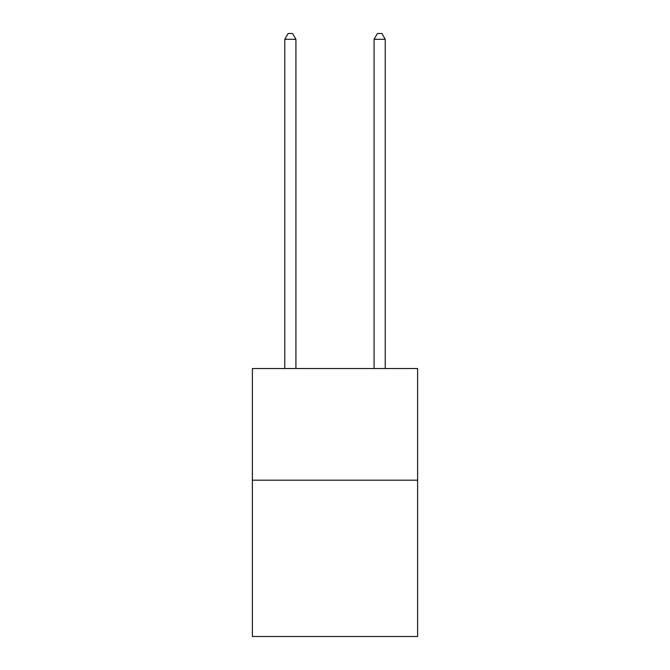 <?xml version="1.0" encoding="UTF-8"?>
<svg xmlns="http://www.w3.org/2000/svg" width="670" height="670" viewBox="0 0 670 670"><rect width="100%" height="100%" fill="white"/><g stroke="black" fill="none" stroke-linecap="round" stroke-linejoin="round"><path stroke-width="1" d="M417.619 480.189L417.619 636.5L252.381 636.5L252.381 368.542L417.619 368.542L417.619 480.189L252.381 480.189M295.922 368.542L295.922 39.304L284.758 39.304L284.758 368.542M284.758 39.304L288.108 33.5L292.572 33.5L295.922 39.304M385.242 368.542L385.242 39.304L374.078 39.304L374.078 368.542M374.078 39.304L377.428 33.5L381.892 33.5L385.242 39.304"/></g></svg>
